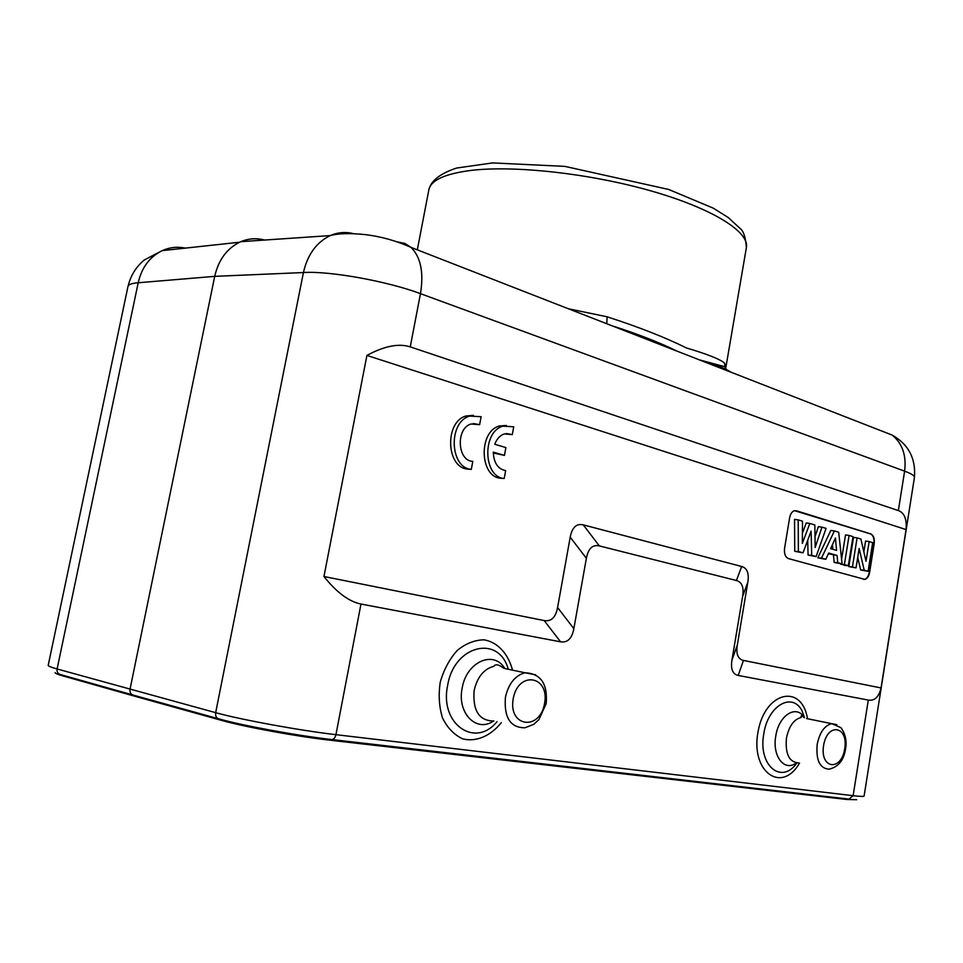 <?xml version="1.0" encoding="UTF-8"?>
<svg xmlns="http://www.w3.org/2000/svg" width="963" height="963" viewBox="0 0 963 963"><rect width="100%" height="100%" fill="white"/><g stroke="black" fill="none" stroke-linecap="round" stroke-linejoin="round"><path stroke-width="1.44" d="M906.063 529.578L881.049 687.943L743.436 660.425C737.971 659.149 735.925 654.07 737.285 645.174L747.842 582.146C749.214 573.334 747.168 568.122 741.703 566.497L583.277 524.871C576.476 523.282 572.118 527.375 570.204 537.149L557.589 607.545C555.699 617.415 551.221 621.761 544.179 620.569L323.953 576.512L366.915 355.419C384.357 346.006 398.802 343.165 410.25 346.885L898.359 510.583C904.365 512.761 906.929 519.093 906.063 529.578L366.915 355.419M796.329 510.739L870.829 533.947C873.597 535.332 874.717 538.546 874.211 543.614L869.601 572.419C868.831 576.368 867.254 578.691 864.882 579.413L788.432 558.576C785.302 557.156 784.026 553.749 784.568 548.356L789.624 517.805C790.418 513.857 792.055 511.485 794.535 510.679L870.48 533.911C873.248 535.296 874.368 538.522 873.862 543.577L869.252 572.383C868.482 576.319 866.905 578.655 864.533 579.365L863.811 579.425M493.285 452.971L504.456 455.391L505.9 447.578L494.753 444.28C496.824 438.887 500.014 435.432 504.287 433.916L512.28 434.614L506.153 433.494M506.394 425.465L499.352 426.007C478.382 431.376 479.538 476.878 500.604 478.226L504.203 478.503L505.659 470.63C497.895 469.053 493.778 462.902 493.297 452.141L504.456 455.391M479.622 424.671L471.1 423.997C455.68 428.102 457.232 461.096 472.797 461.349L471.304 469.378C449.625 467.91 448.084 421.914 469.619 416.112L481.115 416.69L479.622 424.671L473.23 423.503M471.304 469.378L467.705 469.113C446.025 467.657 444.485 421.758 466.008 415.98L473.411 415.318M859.152 548.525L856.047 567.881L852.436 566.858L857.094 537.872L860.91 539.039L866.002 561.236L869.156 541.555L872.683 542.638L868.096 571.3L864.22 570.204L859.152 548.525M856.047 567.881L848.812 566.593L853.519 537.378L857.094 537.872M864.22 570.204L860.645 569.952L857.72 557.469M868.096 571.3L860.645 569.952M869.156 541.555L865.593 541.062L863.859 551.859M852.436 566.858L848.812 566.593M853.013 536.632L848.331 565.69L844.382 564.583L849.089 535.428L853.013 536.632M848.331 565.69L844.876 565.486L840.831 563.861M849.089 535.428L845.514 534.934L841.59 559.166M844.382 564.583L840.759 564.318M836.57 550.391L835.451 537.98L830.636 548.657L836.57 550.391M832.453 544.625L832.875 549.307M834.391 530.938L838.689 532.25L842.095 563.933L837.774 562.705L837.064 555.458L828.649 553.027L825.821 559.31L821.511 558.095L834.391 530.938L830.816 530.457L817.816 557.83L821.511 558.095M825.821 559.31L817.816 557.83M837.064 555.458L828.324 553.749M837.774 562.705L834.175 562.452L833.464 555.218M842.095 563.933L834.175 562.452M811.123 531.143L803.01 552.846L798.387 551.534L798.195 519.876L802.504 521.2L802.335 543.433L809.835 523.439L814.842 524.967L815.155 547.526L821.957 527.146L826.061 528.386L816.13 556.566L811.701 555.314L811.123 531.143M803.01 552.846L794.74 551.293L798.387 551.534M811.701 555.314L808.065 555.073L807.704 540.267M816.13 556.566L808.065 555.073M821.957 527.146L818.369 526.653L815.011 536.716M809.835 523.439L806.248 522.957L802.42 533.153M798.195 519.876L794.535 519.382L794.74 551.293M881.049 687.943C878.81 697.056 874.56 701.1 868.301 700.065L738.212 675.448C732.662 674.208 730.568 669.092 731.952 660.076L742.654 596.266C744.038 587.346 741.967 582.097 736.418 580.508L599.311 545.901C592.582 544.396 588.273 548.525 586.371 558.299L573.852 628.658C571.974 638.541 567.544 642.923 560.574 641.815L360.981 604.042C349.051 601.658 336.701 592.474 323.953 576.512M136.349 695.972L136.216 696.634L221.935 720.48C244.325 726.86 297.182 736.539 329.009 740.078L846.754 799.471L856.661 799.699M55.12 672.595C54.999 673.293 57.684 674.425 63.161 675.978L136.216 696.634M185.305 248.117C177.361 246.48 169.681 247.31 162.253 250.621C149.759 256.724 141.73 267.437 138.203 282.761C131.847 283.254 128.44 284.494 127.983 286.493M264.608 240.052C256.519 237.909 248.586 238.451 240.834 241.665L239.582 242.231C226.75 248.683 218.469 260.058 214.713 276.357L303.429 272.541C307.594 254.485 316.562 242.158 330.333 235.574L330.333 235.574C337.905 232.3 345.633 231.662 353.505 233.66M218.156 718.675L133.628 695.214C130.848 694.528 129.656 692.541 130.029 689.243L214.713 276.357L138.203 282.761L57.106 668.972C56.745 672.066 57.924 673.944 60.633 674.618L132.473 694.889M725.536 368.841L724.67 363.171C720.264 359.283 707.516 354.215 686.438 347.968C665.421 337.495 638.987 327.107 607.135 316.803L568.29 308.738M724.67 363.171L724.826 366.819L727.065 370.671M331.994 739.572L848.969 799.109L853.134 795.691C860.296 796.521 863.955 796.63 864.112 796.04L914.441 477.383C914.633 475.746 911.359 473.664 904.618 471.148C906.544 455.535 902.427 443.522 892.256 435.12L878.112 429.594M397.563 241.954L404.773 243.398L411.093 247.407C420.795 257.229 423.913 272.637 420.458 293.655C387.427 281.22 329.466 270.772 303.429 272.541L215.664 712.668C240.666 719.674 300.312 730.592 335.943 734.673L853.134 795.691L868.301 700.065M607.135 316.803L606.762 323.749M731.122 372.26C725.283 368.42 714.702 364.279 699.379 359.849L677.049 351.146C658.62 342.334 636.928 333.872 611.974 325.771M512.28 434.614L513.724 426.778L502.963 426.164C481.994 431.544 483.137 477.154 504.203 478.503M844.732 748.745C841.265 771.748 819.79 768.956 823.582 745.555C827.325 722.202 848.584 725.849 844.732 748.745M806.609 718.567L831.719 723.658L840.928 727.655C845.466 734.071 846.995 741.137 845.55 748.841C843.913 760.18 838.412 766.957 829.071 769.184C819.826 768.534 815.854 760.264 817.19 744.387C819.657 732.458 824.497 725.548 831.719 723.658L836.859 724.658M804.261 717.616C802.203 715.798 801.12 715.377 800.999 716.364L801.228 717.471C793.873 719.325 788.95 726.198 786.446 738.103C785.122 753.957 789.166 762.227 798.604 762.913M796.16 762.889C784.52 772.157 772.013 756.124 775.781 736.057C778.718 715.172 796.545 704.061 804.334 717.628M804.514 717.676L801.962 710.622C792.043 691.687 767.764 705.771 763.791 733.878C757.785 765.308 781.499 785.194 796.846 762.973M807.524 718.747C801.77 683.249 765.128 691.374 758.074 731.603C750.261 771.796 781.691 794.162 799.519 763.105M544.589 703.411C539.93 731.302 508.043 727.161 513.207 698.681C518.347 670.26 549.861 675.689 544.589 703.411M505.142 668.611L524.991 672.764C540.773 673.546 547.839 683.826 546.177 703.592L538.967 719.554L533.803 724.32L524.931 727.787C510.39 727.775 503.878 717.591 505.431 697.26C508.548 683.706 515.061 675.545 524.991 672.764L535.669 674.822M503.998 668.37C498.822 664.494 495.464 663.796 493.899 666.252C483.859 668.972 477.275 677.073 474.133 690.543C472.592 710.766 479.189 720.926 493.923 720.998M493.405 721.082C476.42 732.951 456.871 713.005 462.156 688.196C466.236 661.954 493.634 649.772 504.696 668.31M508.235 669.249C498.99 634.388 453.958 645.017 447.626 685.56C439.309 723.983 475.168 748.72 497.028 721.672M512.533 670.152C508.175 653.624 497.666 642.261 484.148 639.829C474.831 639.938 465.887 643.453 457.305 650.374C449.528 659.053 443.847 669.61 440.284 682.033C438.321 694.829 439.08 706.83 442.547 718.037C447.494 727.968 454.235 734.913 462.734 738.874C476.167 742.244 490.552 736.057 501.338 722.623M544.179 620.569L560.574 641.815M573.852 628.658L557.589 607.545M570.204 537.149L586.371 558.299M599.311 545.901L583.277 524.871M741.703 566.497L736.418 580.508M742.654 596.266L747.842 582.146M737.285 645.174L731.952 660.076M738.212 675.448L743.436 660.425M846.754 799.471L846.85 798.857M329.177 739.247L329.009 740.078M221.935 720.48L222.08 719.746M63.281 675.364L63.161 675.978M127.983 286.456L48.21 665.337C48.09 666.071 51.063 667.287 57.106 668.972L215.664 712.668C215.255 716.195 216.47 718.302 219.299 718.988C242.676 725.645 298.061 735.78 331.332 739.5C333.523 739.728 335.064 738.115 335.943 734.673L360.981 604.042M128.139 286.035C130.679 275.49 136.096 266.799 144.39 259.938L162.253 250.621L239.474 242.243M746.397 247.515C749.503 231.927 712.704 208.526 651.289 190.987C590.006 173.424 513.616 165.058 470.137 170.523C444.521 173.942 430.75 180.37 428.86 189.819C430.943 180.731 440.211 173.472 456.655 168.043L492.647 162.916L564.872 166.382L668.659 189.458L713.138 208.104L728.1 217.421L740.114 228.46C743.52 231.012 745.615 237.367 746.397 247.515L725.801 367.842L724.802 366.698L699.379 359.849M898.359 510.583L904.618 471.148L420.458 293.655L410.25 346.885M240.931 241.665L330.333 235.574C338.169 233.371 349.798 233.046 365.218 234.599C381.047 236.525 396.335 240.786 411.093 247.407L677.049 351.158M417.316 249.838L428.86 189.819M699.246 359.825L892.256 435.12C908.482 444.388 915.885 458.412 914.441 477.154M611.89 325.747C637.133 333.752 659.017 342.286 677.531 351.351L677.531 351.351M502.963 426.164L499.352 426.007M469.619 416.112L466.008 415.98"/></g></svg>

